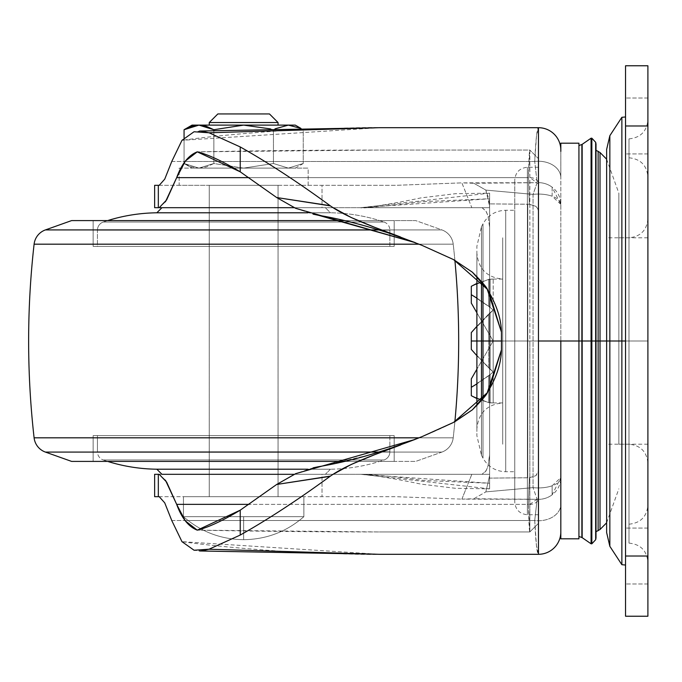 <?xml version="1.0" encoding="UTF-8"?>
<svg xmlns="http://www.w3.org/2000/svg" width="682" height="682" viewBox="0 0 682 682"><rect width="100%" height="100%" fill="white"/><g stroke="black" fill="none" stroke-linecap="round" stroke-linejoin="round"><path stroke-width="0.51" stroke-dasharray="3.41 2.56" d="M243.653 516.683L183.449 516.683C200.704 531.721 220.772 539.385 243.653 539.684L243.653 516.683L303.865 516.683L303.865 496.675L183.449 496.675L183.449 516.683L303.865 516.683C286.611 531.721 266.543 539.385 243.653 539.684L243.653 516.683L243.653 539.684C220.772 539.385 200.704 531.721 183.449 516.683L243.653 516.683L243.653 539.684C266.543 539.385 286.611 531.721 303.865 516.683L183.449 516.683L183.449 496.675L303.865 496.675L303.865 516.683L243.653 516.683M288.35 125.113L243.653 125.113L288.35 125.113M300.83 128.327L303.243 129.725L300.651 128.335L303.243 129.725L303.243 163.51L288.35 168.122L192.051 168.122L184.063 163.51L198.965 168.122L206.501 166.877L213.858 163.51L243.653 168.122L273.448 163.51L288.35 168.122L303.243 163.51L288.35 168.122L295.263 168.122L288.35 168.122L273.448 163.51L243.653 168.122L295.263 168.122L243.653 168.122L213.858 163.51L198.965 168.122L308.162 168.122L179.153 168.122L179.153 185.325L308.162 185.325L308.162 168.122L198.019 168.104L191.429 166.877L184.063 163.51L192.051 168.122L288.35 168.122L273.448 163.51L243.653 168.122L213.858 163.51L213.858 129.725L213.858 163.51L243.653 168.122L273.448 163.51L273.448 129.725L273.448 163.51L288.35 168.122L303.243 163.51L303.243 129.725L300.83 128.327M209.255 125.113L278.06 125.113L209.255 125.113M278.06 185.325L209.255 185.325L209.255 496.675L278.06 496.675L278.06 185.325L278.06 496.675L209.255 496.675L278.06 496.675L209.255 496.675L209.255 185.325L278.06 185.325L275.443 185.325L278.06 185.325L278.06 207.686L209.255 207.686L209.255 185.325L243.653 185.325L179.153 185.325L278.06 185.325L209.255 185.325L278.06 185.325L209.255 185.325L209.255 207.686L278.06 207.686L278.06 185.325M179.153 168.122L308.162 168.122L308.162 185.325L179.153 185.325L179.153 168.122M183.449 496.675L220.618 496.675L183.449 496.675M273.448 129.725L275.102 128.813L273.448 129.725L273.448 163.51L273.448 129.725L270.524 128.915L273.448 129.725L275.102 128.813L273.448 129.725M213.858 130.518L213.858 163.51L213.858 130.518M184.063 137.883L184.063 163.51L198.965 168.122L213.858 163.51L198.965 168.122L184.063 163.51L184.063 137.883M269.458 113.937L217.856 113.937L269.458 113.937M278.06 122.538L209.255 122.538L278.06 122.538M198.965 125.113L243.653 125.113L198.965 125.113M278.06 125.113L211.872 125.113L278.06 125.113M198.931 125.113L198.488 125.121M560.817 204.361L552.13 196.22L552.13 187.183L560.817 204.361L560.817 192.495L560.817 409.464L560.817 341L578.933 341L578.933 536.41L578.933 341L578.933 536.41L578.933 341L582.155 341L582.155 537.646L582.155 341L591.072 341L591.072 543.793L591.072 341L591.848 341L591.848 543.793L591.848 341L595.659 341L595.659 539.718L595.659 341L596.008 538.021L596.008 341L596.008 531.73L596.008 341L596.008 531.73L596.008 341L598.123 341L598.123 530.724L598.123 341L600.015 341L600.015 529.505L600.015 341L606.63 341L502.702 341L502.702 402.926L502.702 341L502.702 402.926L502.702 341L476.897 341L476.897 428.731L476.897 341L476.897 428.731L476.897 341L502.702 341L502.702 237.788L502.702 341L502.702 237.788L502.702 341L606.63 341L606.63 237.788L606.63 522.804L606.63 159.196L606.63 341L606.63 159.196L606.63 341L600.015 341L600.015 529.505L600.015 152.495L600.015 341L598.123 341L598.123 530.724L598.123 151.276L598.123 341L596.008 341L596.008 143.979L595.659 539.718L595.659 142.282L595.659 341L591.848 341L591.848 543.793L591.848 138.207L591.072 543.793L591.072 138.207L591.072 341L582.155 341L582.155 144.354L582.155 537.646L581.874 144.524L581.874 537.476L581.874 341L578.933 341L578.933 538.823L578.933 143.177L578.933 341L560.817 341L560.817 150.057A22.361 22.361 0 0 0 538.456 127.696L536.444 136.46L534.722 161.481L185.061 161.481L534.722 161.481C535.771 139.443 537.024 128.182 538.456 127.696A22.361 22.361 0 0 1 560.817 150.057L560.817 177.644A22.361 16.394 -0 0 0 538.456 161.25A22.361 16.394 -0 0 0 534.722 161.481A22.361 16.394 180 0 1 538.456 161.25A22.361 16.394 180 0 1 560.817 177.644L560.817 204.361A22.361 21.713 0 0 0 552.13 187.183A22.361 21.713 0 0 0 538.456 182.648A22.361 21.713 0 0 0 537.126 182.691L534.722 161.481L537.126 182.691L533.051 194.379L533.051 487.621L485.857 491.893L489.608 475.533L489.608 193.151L489.608 475.533L489.608 206.467L485.857 190.108L533.051 194.379A22.361 10.298 180 0 1 552.13 196.22A22.361 10.298 180 0 1 560.817 204.361M560.817 538.823L560.817 477.639L552.13 494.817L552.13 485.78L560.817 477.639L560.817 409.464L560.817 477.639A22.361 10.298 0 0 1 552.13 485.78A22.361 10.298 0 0 1 533.051 487.621L533.051 194.379L537.126 182.691L473.871 183.262L485.848 190.108L488.747 198.564L489.608 207.686L154.635 207.686L322.023 207.686L322.023 185.325L154.635 185.325L322.023 185.325L322.023 207.686L471.833 207.686L461.885 182.87L537.126 182.691M527.399 341L527.399 514.74L527.399 341L527.399 514.74L527.399 341L514.765 341L514.765 502.105L514.765 341L514.765 502.105L514.765 341L527.399 341L527.399 514.74L527.399 341L527.399 514.74L527.399 341L538.456 341L538.456 514.74L538.456 341L538.456 514.74L538.456 341L527.399 341L538.456 341L529.854 341L529.854 531.943L538.456 523.341L538.456 341L538.456 498.141A8.602 6.309 -0 0 1 529.854 504.441L528.422 504.356L529.334 477.767L535.899 475.652L537.808 473.231L538.456 470.461L538.456 523.341L529.854 531.943L379.405 531.943L529.854 531.943L529.854 150.057L379.405 150.057C323.413 150.014 262.706 150.603 197.269 151.847L379.405 150.057L529.854 150.057L528.422 177.644L249.211 177.644L528.422 177.644C528.823 159.656 529.309 150.466 529.854 150.057L529.854 341L538.456 341L538.456 158.659L538.456 514.74L538.456 158.659L529.854 150.057L538.456 158.659L529.854 150.057L538.456 158.659L538.456 183.859A8.602 6.309 0 0 0 529.854 177.559L538.456 183.859L538.456 470.452L538.456 167.261L538.456 341L538.456 167.261L538.456 341L527.399 341L527.399 167.261L527.399 341L527.399 167.261L527.399 341L527.399 167.261L527.399 341L527.399 167.261L527.399 341L514.765 341L514.765 471.731L514.765 341L514.765 471.731L514.765 341L505.712 341L505.712 471.731L505.712 341L505.712 471.731L505.712 341L501.688 341L505.712 341L505.712 471.731L505.712 341L505.712 471.731L505.712 341L514.765 341L514.765 210.269L514.765 341L514.765 210.269L514.765 341L505.712 341L527.399 341M481.475 341L481.475 455.244L481.475 341L481.475 455.244L481.475 341L483.001 341L483.001 458.185L483.001 341L483.001 458.185L483.001 341L505.712 341L505.712 210.269L505.712 341L505.712 210.269L505.712 341L505.712 210.269L505.712 341L505.712 210.269L505.712 341L483.001 341L483.001 223.815L483.001 341L483.001 223.815L483.001 341L481.475 341L481.475 226.756L481.475 341L481.475 226.756L481.475 341L476.897 341L476.897 435.772L476.897 341L481.475 341M514.765 471.731L514.765 179.895L514.765 471.731L505.712 471.731C495.661 471.373 488.09 466.855 483.001 458.185L483.001 398.629L483.001 458.185L481.475 455.244L481.475 400.505L481.475 455.244L476.897 435.772L476.897 405.543M278.06 474.314L278.06 496.675L209.255 496.675L209.255 474.314L278.06 474.314L209.255 474.314L209.255 496.675L278.06 496.675L278.06 474.314L275.443 474.314L278.06 474.314M171.762 161.481L185.018 161.481L171.762 161.481M159.213 185.325L395.731 185.325L461.885 182.87L395.731 185.325L159.213 185.325M489.608 475.533L485.848 491.893L533.051 487.621A22.361 10.298 180 0 0 552.13 485.78L552.13 494.817A22.361 21.713 180 0 0 560.817 477.639L560.817 531.943A22.361 22.361 0 0 1 538.456 554.304L379.405 554.304C369.55 554.926 336.576 553.895 280.49 551.201C239.766 548.371 206.927 545.199 181.975 541.67L194.072 550.246L199.638 550.971M461.867 499.164L471.833 474.314L322.023 474.314L322.023 496.675L395.731 496.675L461.867 499.13L395.731 496.675L154.635 496.675L322.023 496.675L322.023 474.314L489.608 474.314L294.181 474.314L325.365 474.314L330.472 469.207L307.974 469.207L330.472 469.207A172.017 172.017 0 0 0 384.051 459.975L103.263 459.975A172.017 172.017 0 0 0 107.654 461.416A172.017 172.017 0 0 1 103.263 459.975L384.051 459.975A8.602 8.602 0 0 0 389.874 451.842L97.441 451.842A8.602 8.602 0 0 0 103.263 459.975A8.602 8.602 0 0 1 97.441 451.842L389.874 451.842L389.874 435.61L97.441 435.61L97.441 451.842L97.441 435.61L243.653 435.61L93.144 435.61L394.17 435.61L394.17 461.416L93.144 461.416L93.144 435.61L93.144 461.416L415.67 461.416L441.885 452.089L378.945 452.089L441.885 452.089A17.203 17.203 0 0 0 453.215 437.818L419.123 437.818L453.215 437.818A860.096 860.096 0 0 0 454.877 421.74A860.096 860.096 0 0 1 453.215 437.818L34.1 437.818L453.215 437.818A17.203 17.203 0 0 1 441.885 452.089L45.43 452.089L441.885 452.089L415.67 461.416L71.636 461.416L394.17 461.416L93.144 461.416L394.17 461.416L394.17 435.61L93.144 435.61L389.874 435.61L97.441 435.61L389.874 435.61L389.874 451.842L97.441 451.842L389.874 451.842A8.602 8.602 0 0 1 384.051 459.975L103.263 459.975L384.051 459.975A172.017 172.017 0 0 1 330.472 469.207L156.834 469.207L330.472 469.207L325.365 474.314L161.949 474.314M529.334 477.767L535.899 475.652L538.456 470.452L538.456 498.141L529.854 504.441L528.422 504.356L529.854 531.943L379.405 531.943L197.269 530.153C262.706 531.397 323.413 531.986 379.405 531.943L529.854 531.943C529.309 531.534 528.823 522.344 528.422 504.356L249.211 504.356L528.422 504.356L529.334 477.767L489.608 478.116L489.608 474.314L360.855 474.314L489.608 483.24L489.608 488.849L360.855 474.314C374.273 474.587 395.304 476.641 423.957 480.486L489.608 483.24L489.608 207.686L360.855 207.686L489.608 207.686L489.608 198.76L360.855 207.686L489.608 193.151L489.608 198.76L422.917 201.633C380.658 206.706 359.968 208.726 360.855 207.686L161.949 207.686L325.365 207.686L319.142 207.686L325.365 207.686L330.472 212.793L307.974 212.793L330.472 212.793A172.017 172.017 0 0 1 384.051 222.025L103.263 222.025A172.017 172.017 0 0 1 107.654 220.584A172.017 172.017 0 0 0 103.263 222.025L384.051 222.025L103.263 222.025A8.602 8.602 0 0 0 97.441 230.158L389.874 230.158L97.441 230.158L97.441 246.39L389.874 246.39L389.874 230.158A8.602 8.602 0 0 0 384.051 222.025A172.017 172.017 0 0 0 330.472 212.793L325.365 207.686L294.181 207.686L360.855 207.686C375.901 206.441 395.875 203.185 420.785 197.916L455.448 193.697L489.608 193.151L489.608 203.884L527.774 204.268L527.774 477.732L489.608 478.116L489.608 488.849L455.516 488.312L420.794 484.084C395.884 478.815 375.901 475.559 360.855 474.314L209.246 474.314L230.49 474.314L209.255 474.314L209.246 207.686L278.068 207.686L278.068 474.314L212.392 474.314M201.25 131.106L194.029 131.771L181.975 140.33C206.927 136.801 239.766 133.629 280.49 130.799C336.576 128.105 369.55 127.074 379.405 127.696L538.456 127.696L379.405 127.696L181.975 140.33M154.635 474.314L322.023 474.314L154.635 474.314M171.762 520.519L185.018 520.519L171.762 520.519M461.885 499.13L473.871 498.738L485.848 491.893L473.871 498.738L537.126 499.309L533.051 487.621L537.126 499.309L534.722 520.519L536.444 545.54L538.456 554.304C537.024 553.818 535.771 542.557 534.722 520.519A22.361 16.394 180 0 0 538.456 520.75A22.361 16.394 180 0 0 560.817 504.356A22.361 16.394 0 0 1 538.456 520.75A22.361 16.394 0 0 1 534.722 520.519L185.061 520.519L534.722 520.519L537.126 499.309L461.876 499.13L471.833 474.314L482.021 474.314L485.755 471.322L487.945 466.283L489.608 454.741L489.608 474.314L489.608 454.741L487.962 466.283L486.292 470.392L482.021 474.314L489.608 474.314L489.608 488.849L489.608 478.116M278.06 496.675L209.255 496.675L278.06 496.675M560.817 538.499L560.817 531.943A22.361 22.361 0 0 1 538.456 554.304L379.405 554.304L181.975 541.67M158.326 474.314L159.213 474.314L165.445 480.188M529.334 204.233L528.422 177.644L529.334 204.233L535.899 206.348L537.808 208.769L538.456 211.548L537.808 208.769L535.899 206.348L529.334 204.233L489.608 203.884L489.608 227.259L487.945 215.708L485.755 210.678L482.012 207.686L471.833 207.686L461.885 182.87L473.871 183.262L485.848 190.108L533.051 194.379A22.361 10.298 0 0 1 552.13 196.22L552.13 187.183A22.361 21.713 180 0 0 538.456 182.648M165.436 201.812L159.213 207.686L158.326 207.686M318.434 215.273C361.034 222.136 406.097 236.918 453.615 259.629L453.683 259.654M487.187 289.142L488.985 291.964M501.449 349.772L501.449 332.236M489.096 389.857L487.187 392.866M318.52 466.71L318.434 466.727C365.85 458.295 410.914 443.513 453.615 422.371L452.993 422.678M552.13 494.817A22.361 21.713 -0 0 1 538.456 499.352A22.361 21.713 180 0 0 552.13 494.817M537.126 499.309A22.361 21.713 180 0 0 538.456 499.352M400.649 444.971L422.61 436.395M318.741 466.667L368.22 455.261M415.372 242.69L400.47 236.961M330.097 476.326L333.021 474.331M313.2 467.809L295.698 473.658M295.681 208.334L313.149 214.174M333.029 207.678L330.097 205.674M598.123 341L598.123 151.276L598.123 341M600.015 341L600.015 152.495L600.015 341M514.765 210.269L514.765 341L514.765 210.269L505.712 210.269C495.661 210.627 488.09 215.145 483.001 223.815L483.001 283.371L483.001 223.815L481.475 226.756L481.475 281.495L481.475 226.756L476.897 246.228L476.897 341L647.9 341L606.63 341L606.63 159.196L606.63 522.804L606.63 237.788L606.63 444.212L606.63 341L606.63 444.212L606.63 341L606.63 444.212L606.63 341L502.702 341L502.702 444.212L502.702 341L502.702 444.212L502.702 341L606.63 341L606.63 532.565L606.63 341L609.844 341L609.844 546.316L609.844 341L621.865 341L621.865 564.696L621.865 341L621.865 564.696L621.865 341L625.539 341L625.539 565.037L625.539 116.963L625.539 341L621.865 341L621.865 117.304L621.865 341L621.865 117.304L621.865 341L609.844 341L609.844 546.316L609.844 135.684L609.844 341L606.63 341L606.63 159.196L606.63 341L606.63 159.196L606.63 341L618.847 341L606.63 341L606.63 522.804L606.63 341L606.63 522.804L606.63 341L618.847 341L618.847 193.177L618.847 341L618.847 193.177L618.847 341L628.975 341L628.975 444.212L628.975 341L628.975 444.212L628.975 341L647.9 341L647.9 444.212L647.9 341L647.9 444.212L647.9 341L476.897 341L476.897 276.457M578.933 143.177L578.933 538.823M578.933 341L578.933 536.41L578.933 341M581.874 341L581.874 537.476L581.874 341M582.155 341L582.155 144.354L582.155 341M591.072 341L591.072 138.207L591.072 341M591.848 341L591.848 138.207L591.848 341M595.659 341L595.659 142.282L595.659 341M596.008 143.979L596.008 538.021M596.008 341L596.008 531.73L596.008 341M560.817 507.084L560.817 489.506L560.817 507.084M476.897 341L476.897 253.269L476.897 428.731L476.897 253.269L476.897 341L476.897 253.269L476.897 341L488.653 341L488.653 314.104L471.305 332.594L471.305 349.406L471.305 332.594L490.068 312.774L490.068 369.226L493.18 371.963L490.068 374.623L490.068 402.849L493.18 402.926L490.068 402.849L490.068 374.623L493.18 371.963L490.068 369.226L490.068 341L502.702 341L502.702 237.788L502.702 444.212L502.702 279.074L502.702 444.212L502.702 341L502.702 444.212L502.702 341L502.702 402.926L502.702 341L502.702 402.926L502.702 341L488.653 341L488.653 314.104L488.653 367.896L471.305 349.406L488.653 367.896L488.653 341L490.068 341L490.068 369.226L488.653 367.896L488.653 341L476.897 341M201.267 550.894L198.76 550.937M538.456 523.341L529.854 531.943L538.456 523.341M527.774 477.732L527.774 204.268M482.021 207.686L486.147 211.335L487.962 215.708L489.608 227.259L489.608 207.686L482.021 207.686M514.765 279.347L514.765 179.895L514.765 279.347M514.765 402.653L514.765 502.105L514.765 402.653M471.305 387.299L471.305 378.894L493.18 341L471.305 378.894L471.305 395.696L471.305 378.894L471.305 387.299L488.653 375.748L471.305 387.299L471.305 395.696L488.653 402.644L488.653 375.748L488.653 402.644L490.068 402.849L490.068 374.623L488.653 375.748L488.653 402.644L471.305 395.696L471.305 387.299L490.068 374.623L490.068 402.849L488.653 402.644L488.653 375.748L493.18 371.963L490.068 369.226L490.068 312.774L488.653 314.104L488.653 367.896L490.068 369.226L471.305 349.406L471.305 341L493.18 341L476.897 369.209L493.18 341L493.18 402.926L493.18 279.074L488.653 279.356L471.305 286.304L471.305 294.701L488.653 306.252L488.653 279.356L488.653 306.252L490.068 307.377L490.068 279.151L490.068 307.377L471.305 294.701L471.305 303.106L471.305 286.304L488.653 279.356L488.653 306.252L488.653 279.356L493.18 279.074L490.068 279.151L490.068 307.377L490.068 279.151L476.897 283.414M476.897 398.586L488.653 402.644L493.18 402.926L488.653 402.644L471.305 395.696M471.305 294.701L471.305 303.106L493.18 341L471.305 303.106L471.305 294.701L488.653 306.252L493.18 310.037L490.068 307.377L493.18 310.037L490.068 312.774L493.18 310.037L490.068 312.774L490.068 341L502.702 341L502.702 279.074L502.702 341L502.702 279.074L502.702 341L490.068 341L490.068 312.774L476.897 326.311M502.702 341L502.702 444.212L502.702 237.788L502.702 402.926L502.702 279.074L502.702 341L647.9 341L647.9 237.788L647.9 341L647.9 237.788L647.9 341L502.702 341L502.702 237.788L502.702 341M647.9 341L647.9 562.045L647.9 341L647.9 562.045L647.9 341L628.992 341L628.992 543.119L628.992 341L628.992 543.119L628.992 341L647.9 341L647.9 505.277L647.9 341L647.9 505.277L647.9 341L628.992 341L628.992 524.202L628.992 341L628.992 524.202L628.992 341L647.9 341L647.9 176.723L647.9 505.277L647.9 119.955L647.9 562.045L647.9 176.723L647.9 341L647.9 176.723L647.9 341L628.992 341L628.975 237.788L628.975 444.212L628.975 341L628.975 444.212L628.975 341L618.847 341L618.847 444.212L618.847 341L618.847 444.212L618.847 341L647.9 341L628.992 341L628.992 138.881L628.992 543.119L628.992 138.881L628.992 341L628.992 138.881L628.992 341L647.9 341L647.9 119.955L647.9 341L647.9 119.955L647.9 341L628.975 341L628.975 237.788L628.975 341L628.975 237.788L628.975 341L647.9 341L647.9 218.862L647.9 341M476.897 312.791L493.18 341L493.18 371.963L493.18 310.037L493.18 341L476.897 312.791M471.305 286.304L488.653 279.356L493.18 279.074L493.18 341L471.305 341L493.18 341L493.18 371.963L493.18 310.037L493.18 341L471.305 341L471.305 332.594L493.18 310.037M476.897 298.102L488.653 306.252M476.897 355.689L493.18 371.963M488.653 375.748L476.897 383.898M625.539 125.974L647.9 125.974L647.9 98.02L647.9 125.974L647.9 98.02L647.9 125.974L625.539 125.974L625.539 98.02L625.539 125.974L625.539 98.02L625.539 125.974L647.9 125.974L647.9 98.02L647.9 125.974L647.9 98.02L647.9 125.974L625.539 125.974L625.539 98.02L625.539 125.974L625.539 98.02L625.539 125.974L647.9 125.974L647.9 556.026L647.9 528.073L647.9 556.026L647.9 528.073L647.9 556.026L625.539 556.026L647.9 556.026L647.9 528.073L647.9 556.026L647.9 528.073L647.9 556.026L625.539 556.026L625.539 528.073L625.539 556.026L625.539 528.073L625.539 556.026L647.9 556.026L647.9 616.23L625.539 616.23L625.539 528.073L625.539 556.026L625.539 528.073L625.539 556.026L647.9 556.026L625.539 556.026L625.539 65.77L647.9 65.77L647.9 125.974L625.539 125.974L625.539 153.927L625.539 125.974L625.539 153.927L625.539 125.974L647.9 125.974L647.9 153.927L647.9 125.974L647.9 153.927L647.9 125.974L625.539 125.974L625.539 153.927L625.539 125.974L625.539 153.927L625.539 125.974L647.9 125.974L647.9 153.927L647.9 125.974L647.9 153.927L647.9 125.974L625.539 125.974L625.539 583.98L625.539 556.026L625.539 583.98L625.539 556.026L647.9 556.026L647.9 583.98L647.9 556.026L647.9 583.98L647.9 556.026L625.539 556.026L625.539 583.98L625.539 556.026L625.539 583.98L625.539 556.026L647.9 556.026L647.9 583.98L647.9 556.026L647.9 583.98L647.9 556.026L625.539 556.026L625.539 616.23L647.9 616.23L647.9 65.77L625.539 65.77L625.539 125.974M625.539 556.026L625.539 583.98L625.539 556.026M625.539 341L625.539 116.963L625.539 341M618.847 341L618.847 193.177L618.847 341M606.63 149.435L606.63 532.565M606.63 341L606.63 149.435L606.63 341M609.844 341L609.844 135.684L609.844 341M454.877 260.26A860.096 860.096 0 0 0 453.215 244.182L419.123 244.182L453.215 244.182A17.203 17.203 0 0 0 441.885 229.911L378.919 229.911L441.885 229.911L415.67 220.584L71.636 220.584L415.67 220.584L365.288 220.584L415.67 220.584L441.885 229.911L45.43 229.911L441.885 229.911A17.203 17.203 0 0 1 453.215 244.182L34.1 244.182L453.215 244.182A860.096 860.096 0 0 1 454.877 260.26M93.144 246.39L93.144 220.584L394.17 220.584L394.17 246.39L93.144 246.39L394.17 246.39L93.144 246.39L394.17 246.39L394.17 220.584L93.144 220.584L93.144 246.39M394.17 435.61L301.256 435.61L394.17 435.61M325.365 474.314L319.142 474.314L325.365 474.314M209.246 474.314L278.068 474.314L278.068 207.686L209.246 207.686L209.246 474.314M161.949 207.686L185.879 207.686M278.068 207.686L209.246 207.686L278.068 207.686M330.472 212.793L156.834 212.793L330.472 212.793M384.051 222.025A8.602 8.602 0 0 1 389.874 230.158L97.441 230.158A8.602 8.602 0 0 1 103.263 222.025L384.051 222.025M389.874 230.158L389.874 246.39L97.441 246.39L97.441 230.158L389.874 230.158M389.874 246.39L97.441 246.39L389.874 246.39M394.17 220.584L93.144 220.584L394.17 220.584M295.263 168.122L303.243 163.51M538.456 514.74L527.399 514.74C519.735 513.981 515.515 509.769 514.765 502.105M493.18 402.926L502.702 402.926C487.033 404.46 478.432 413.062 476.897 428.731M647.9 237.788L606.63 237.788M647.9 444.212L606.63 444.212M493.18 279.074L502.702 279.074C487.033 277.54 478.432 268.938 476.897 253.269M198.76 131.063L199.638 131.029M538.456 167.261L527.399 167.261C519.735 168.019 515.515 172.231 514.765 179.895M618.847 444.212L628.975 444.212C640.466 445.337 646.775 451.646 647.9 463.138M628.992 543.119C640.475 544.262 646.775 550.562 647.9 562.045M628.992 524.202C640.475 523.068 646.775 516.76 647.9 505.277M606.63 159.196L618.847 193.177M647.9 98.02L625.539 98.02L647.9 98.02M647.9 528.073L625.539 528.073L647.9 528.073M647.9 218.862C646.775 230.354 640.466 236.663 628.975 237.788L618.847 237.788M647.9 583.98L625.539 583.98L647.9 583.98M647.9 153.927L625.539 153.927L647.9 153.927M606.63 522.804L618.847 488.824M628.992 157.798C640.475 158.932 646.775 165.24 647.9 176.723M628.992 138.881C640.475 137.738 646.775 131.438 647.9 119.955"/><path stroke-width="1.02" d="M295.263 125.113L300.83 128.327L295.263 125.113L288.35 125.113L300.651 128.335L288.35 125.113L275.102 128.813L288.35 125.113L275.102 128.813L288.35 125.113L300.651 128.335L288.35 125.113L243.653 125.113L270.524 128.915L243.653 125.113L213.858 129.725L243.645 125.113L198.965 125.113L184.063 129.725L184.063 137.883L184.063 129.725L198.965 125.113L213.858 129.725L213.858 130.518L213.858 129.725L198.965 125.113L206.501 126.358L213.858 129.725L243.653 125.113L213.858 129.725L198.965 125.113L243.653 125.113L270.524 128.915L243.653 125.113L295.263 125.113M278.06 122.538L209.255 122.538L209.255 125.113L209.255 122.538L278.06 122.538L269.458 113.937L217.856 113.937L209.255 122.538L217.856 113.937L269.458 113.937L278.06 122.538L278.06 125.113L278.06 122.538M184.157 129.674L198.428 125.121M192.051 125.113L198.965 125.113L192.051 125.113L184.063 129.725L191.429 126.358L198.488 125.121M476.897 276.457L476.897 341L481.475 341L481.475 281.495L481.475 341L483.001 341L483.001 283.371L483.001 341L501.688 341L483.001 341L483.001 398.629L483.001 341L481.475 341L481.475 400.505L481.475 341L476.897 341L476.897 405.543M181.975 541.67L171.762 520.519L164.729 502.847L159.213 496.675L158.326 496.675L158.326 474.314L154.635 474.314L154.635 496.675L159.213 496.675L164.729 502.847L171.762 520.519L181.975 541.67L194.072 550.238L208.999 549.223L379.405 554.304L538.456 554.304L538.456 127.696A22.361 22.361 0 0 1 560.817 150.057A22.361 22.361 0 0 0 538.456 127.696L538.456 341L582.155 341L582.155 537.646L582.155 341L598.123 341L598.123 530.724L598.123 341L598.123 530.724L598.123 341L600.015 341L600.015 529.505L600.015 341L600.015 529.505L600.015 341L606.63 341L596.008 341L596.008 538.021L595.659 341L595.659 539.718L595.659 341L595.659 539.718L595.659 341L591.848 341L591.848 543.793L591.848 341L591.848 543.793L591.848 341L591.072 341L591.072 543.793L591.072 341L591.072 543.793L591.072 341L582.155 341L582.155 537.646L581.874 144.524L581.874 537.476L581.874 341L578.933 341L578.933 538.823L578.933 341L560.817 341L560.817 530.596M181.975 140.33L171.762 161.481L164.729 179.153L159.213 185.325L158.326 185.325L158.326 207.686L159.213 207.686L166.63 199.911L176.664 177.644L185.385 161.012L197.269 151.847L240.226 171.821L240.226 146.937L208.999 132.777L194.029 131.762L181.975 140.33L171.762 161.481L164.729 179.153L159.213 185.325L154.635 185.325L158.326 185.325L158.326 207.686L154.635 207.686L158.326 207.686M201.25 131.106L208.999 132.777L379.405 127.696L538.456 127.696L379.405 127.696L208.999 132.777L240.226 146.937C267.676 162.384 297.633 181.958 330.088 205.666C297.633 181.958 267.676 162.384 240.226 146.937L240.226 171.821L276.67 197.533L330.088 205.666C339.073 212.128 353.847 219.314 374.409 227.208L421.885 245.307L453.615 259.629L487.212 289.177L501.441 332.074L501.441 349.926L487.204 392.832L453.615 422.371L421.885 436.693L374.401 454.792C353.847 462.694 339.073 469.872 330.088 476.334C297.369 500.213 267.412 519.795 240.226 535.063L208.999 549.223L240.226 535.063C267.412 519.795 297.369 500.213 330.088 476.334L276.67 484.467L240.226 510.179L240.226 535.063L240.226 510.179L197.269 530.153L185.325 520.912L176.664 504.356L166.638 482.097L159.213 474.314L158.326 474.314L158.326 496.675L154.635 496.675L154.635 474.314L158.326 474.314M154.635 185.325L154.635 207.686L154.635 185.325M199.638 550.971L379.405 554.304L538.456 554.304A22.361 22.361 0 0 0 560.817 531.943A22.361 22.361 0 0 1 538.456 554.304L538.456 341L560.817 341L560.817 538.499M161.949 474.314L156.834 469.207A172.017 172.017 0 0 1 107.654 461.416A172.017 172.017 0 0 0 156.834 469.207L307.974 469.207L156.834 469.207L161.949 474.314L294.181 474.314L212.392 474.314M165.445 480.188L176.664 504.356L249.211 504.356L176.664 504.356C181.676 518.167 188.547 526.768 197.269 530.153C208.189 527.484 222.502 520.826 240.226 510.179L276.67 484.467L330.403 476.113M185.879 207.686L294.181 207.686L159.213 207.686L294.181 207.686L161.949 207.686L156.834 212.793A172.017 172.017 0 0 0 107.654 220.584A172.017 172.017 0 0 1 156.834 212.793L307.974 212.793L156.834 212.793L161.949 207.686M330.395 205.879L276.67 197.533L240.226 171.821C222.502 161.174 208.189 154.516 197.269 151.847C188.547 155.232 181.676 163.833 176.664 177.644L249.211 177.644L176.664 177.644L165.436 201.812M295.681 208.334L276.67 197.533L295.673 208.334L415.04 242.553L387.623 232.673C360.684 224.182 337.624 218.376 318.434 215.273L415.372 242.69M488.985 291.964L501.441 332.074C501.142 318.426 496.385 304.104 487.17 289.108C486.658 287.224 481.731 281.589 472.379 272.186L453.615 259.629L472.379 272.186L487.187 289.142M453.615 259.629L421.911 245.315L453.615 259.629L472.396 272.203C482.174 282.143 487.118 287.795 487.212 289.177C496.419 304.206 501.159 318.503 501.441 332.074L501.441 349.926L489.096 389.857M487.187 392.866L472.345 409.848L454.664 421.851M368.22 455.261L387.785 449.276L415.031 439.447L295.698 473.658L276.67 484.467L295.698 473.658M453.615 422.371L472.345 409.848C481.739 400.402 486.684 394.75 487.161 392.9L487.204 392.841C487.136 394.179 482.191 399.84 472.37 409.822L453.615 422.371L421.885 436.693C385.807 451.16 351.324 461.168 318.434 466.727M487.161 392.9C496.385 377.905 501.142 363.583 501.441 349.926C501.159 363.497 496.419 377.802 487.204 392.832M501.441 332.074L501.441 349.926M422.61 436.395L452.993 422.678M332.577 474.621L351.332 464.425L374.401 454.792L400.649 444.971M318.434 466.71L313.2 467.809M313.149 214.174L318.434 215.29M400.47 236.961L374.409 227.208L351.247 217.532L332.535 207.345M598.123 341L598.123 151.276L598.123 341M600.015 341L600.015 152.495L600.015 341M560.817 538.823L578.933 538.823L578.933 143.177L578.933 341L578.933 143.177L560.817 143.177M560.817 151.404L560.817 143.501M581.874 341L581.874 537.476L581.874 341M591.072 341L591.072 138.207L591.072 341M582.155 341L582.155 144.354L582.155 341M591.848 341L591.848 138.207L591.848 341M595.659 341L595.659 142.282L595.659 341M578.933 536.41L582.155 537.646L591.072 543.793L591.848 543.793L595.659 539.718L596.008 538.021L596.008 143.979L596.008 341L596.008 143.979L595.659 142.282L591.848 138.207L591.072 138.207L582.155 144.354L578.933 145.59M379.405 554.304L208.999 549.223L201.267 550.894M476.897 326.311L471.305 332.594L471.305 341L476.897 341L471.305 341L471.305 332.594L471.305 349.406L471.305 341L471.305 349.406L471.305 341L471.305 349.406L476.897 355.689M476.897 383.898L471.305 387.299L471.305 378.894L471.305 395.696L471.305 378.894L476.897 369.209L471.305 378.894L471.305 395.696L476.897 398.586M471.305 387.299L471.305 395.696M471.305 294.701L471.305 303.106L476.897 312.791L471.305 303.106L471.305 286.304L471.305 303.106L471.305 286.304L471.305 294.701L476.897 298.102M476.897 283.414L471.305 286.304M625.539 565.037L621.865 564.696L609.844 546.316L606.63 532.565L606.63 341L621.865 341L621.865 117.304L621.865 341L625.539 341L621.865 341L621.865 564.696L621.865 341L621.865 564.696L621.865 341L609.844 341L609.844 546.316L609.844 341L609.844 546.316L609.844 341L606.63 341L606.63 532.565L606.63 149.435L609.844 135.684L621.865 117.304L625.539 116.963M625.539 65.77L647.9 65.77L625.539 65.77L625.539 125.974L647.9 125.974L647.9 65.77L647.9 125.974L625.539 125.974L625.539 556.026L647.9 556.026L647.9 125.974L647.9 556.026L625.539 556.026L625.539 616.23L647.9 616.23L647.9 556.026L647.9 616.23L625.539 616.23L625.539 65.77M609.844 341L609.844 135.684L609.844 341M606.63 341L606.63 149.435L606.63 341M621.865 341L621.865 117.304L621.865 341M71.636 461.416L344.367 461.416L71.636 461.416L45.43 452.089L71.636 461.416M378.945 452.089L45.43 452.089L378.945 452.089M419.123 437.818L34.1 437.818A17.203 17.203 0 0 0 45.43 452.089A17.203 17.203 0 0 1 34.1 437.818L419.123 437.818M454.877 421.74A860.096 860.096 0 0 0 454.877 260.26A860.096 860.096 0 0 1 454.877 421.74M419.123 244.182L34.1 244.182A860.096 860.096 0 0 0 34.1 437.818A860.096 860.096 0 0 1 34.1 244.182L419.123 244.182M378.919 229.911L45.43 229.911A17.203 17.203 0 0 0 34.1 244.182A17.203 17.203 0 0 1 45.43 229.911L378.919 229.911M344.359 220.584L71.636 220.584L45.43 229.911L71.636 220.584L344.359 220.584M606.63 522.804L600.015 529.505L596.008 531.73M606.63 159.196L600.015 152.495L596.008 150.27M199.638 131.029L379.405 127.696"/></g></svg>
